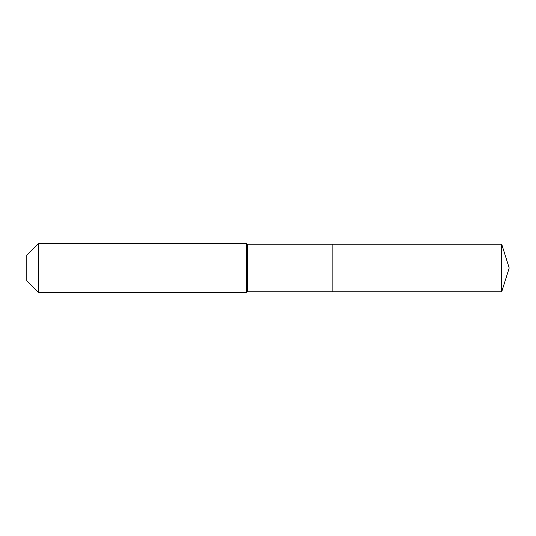 <?xml version="1.0" encoding="UTF-8"?>
<svg xmlns="http://www.w3.org/2000/svg" width="536" height="536" viewBox="0 0 536 536"><rect width="100%" height="100%" fill="white"/><g stroke="black" fill="none" stroke-linecap="round" stroke-linejoin="round"><path stroke-width="0.4" stroke-dasharray="2.68 2.01" d="M332.119 291.812L332.119 244.188M247.237 291.812L247.237 244.188M246.627 292.428L246.627 243.572M38.404 292.428L38.404 243.572M26.8 280.824L26.8 255.176M501.689 291.812L501.689 244.188M509.2 268L332.119 268"/><path stroke-width="0.8" d="M501.689 291.812L501.689 244.188L509.2 268L501.689 291.812L332.119 291.812L501.689 291.812L509.2 268L501.689 291.812L332.119 291.812L332.119 244.188L247.237 244.188L246.627 243.572L38.404 243.572L26.8 255.176L26.8 280.824L38.404 292.428L38.404 243.572M509.2 268L501.689 244.188L332.119 244.188L332.119 291.812L247.237 291.812L247.237 244.188M247.237 291.812L246.627 292.428L246.627 243.572M246.627 292.428L38.404 292.428M501.689 244.188L332.119 244.188"/></g></svg>
